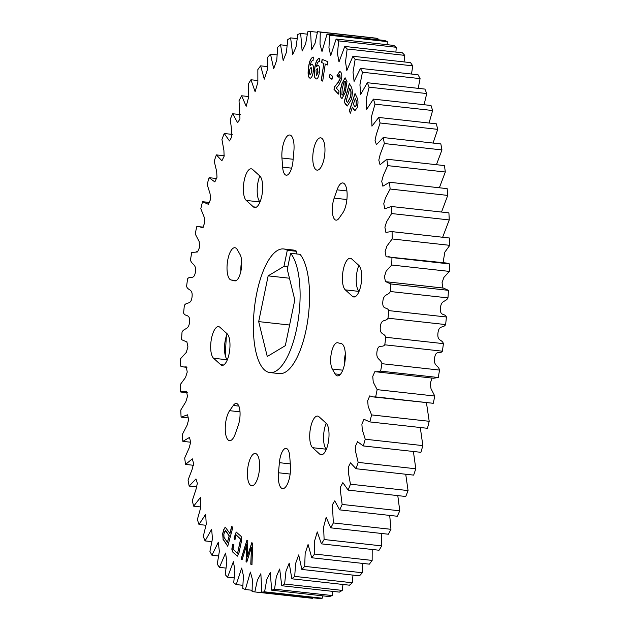 <?xml version="1.0" encoding="UTF-8"?>
<svg xmlns="http://www.w3.org/2000/svg" width="630" height="630" viewBox="0 0 630 630"><rect width="100%" height="100%" fill="white"/><g stroke="black" fill="none" stroke-linecap="round" stroke-linejoin="round"><path stroke-width="0.94" d="M296.746 251.339A62.181 22.483 -83.7 0 0 293.037 250.008L283.587 248.96A62.181 22.483 96.3 0 1 287.296 250.291L296.746 251.339L296.21 253.906M289.595 325.025L258.686 321.607L267.27 356.501L285.327 345.665L294.801 299.919L287.28 269.364L290.611 253.284A62.181 22.483 96.3 0 1 297.62 323.607A62.181 22.483 96.3 0 1 269.9 372.566A62.181 22.483 96.3 0 1 264.482 369.944A62.181 22.483 96.3 0 1 255.441 300.455A62.181 22.483 96.3 0 1 283.587 248.96M282.634 167.155A14.096 5.095 -83.7 0 0 286.296 175.219A14.096 5.095 -83.7 0 0 292.359 165.28A14.096 5.095 -83.7 0 0 292.997 160.941L293.895 150.853A16.246 5.875 96.3 0 0 289.745 135.017A16.246 5.875 96.3 0 0 281.949 158.028L282.634 167.155L291.627 168.155M253.362 206.861L246.251 200.435A16.246 5.875 -83.7 0 1 243.889 182.275A16.246 5.875 -83.7 0 1 251.244 168.816A16.246 5.875 -83.7 0 1 252.661 169.501L259.773 175.928A16.246 5.875 96.3 0 1 261.773 196.088A16.246 5.875 96.3 0 1 254.78 207.546A16.246 5.875 96.3 0 1 253.362 206.861L256.308 207.183M234.651 280.846A14.096 5.095 -83.7 0 0 234.88 280.885A14.096 5.095 -83.7 0 0 240.943 270.947A14.096 5.095 -83.7 0 0 240.093 254.599L237.329 249.732A16.246 5.875 96.3 0 0 234.903 247.732A16.246 5.875 96.3 0 0 227.32 262.868A16.246 5.875 96.3 0 0 231.068 279.988L235.116 280.893M220.681 364.675L213.57 358.257A16.246 5.875 -83.7 0 1 211.207 340.098A16.246 5.875 -83.7 0 1 218.563 326.639A16.246 5.875 -83.7 0 1 219.98 327.324L227.091 333.743A16.246 5.875 96.3 0 1 229.084 353.91A16.246 5.875 96.3 0 1 222.099 365.361A16.246 5.875 96.3 0 1 220.681 364.675L223.626 365.006M229.627 410.681A16.246 5.875 96.3 0 0 225.241 428.542A16.246 5.875 96.3 0 0 229.564 440.677A16.246 5.875 96.3 0 0 235.305 433.771L238.211 425.494A14.096 5.095 -83.7 0 0 239.29 421.549A14.096 5.095 -83.7 0 0 236.329 403.468A14.096 5.095 -83.7 0 0 233.281 405.476L229.627 410.681L240.006 411.831M344.468 364.439A16.246 5.875 96.3 0 1 337.475 375.889A16.246 5.875 96.3 0 1 335.05 373.889L332.293 369.015A14.096 5.095 96.3 0 1 331.372 352.973A14.096 5.095 96.3 0 1 337.499 342.736A14.096 5.095 96.3 0 1 337.727 342.775L341.318 343.634A16.246 5.875 96.3 0 1 344.468 364.439M328.12 443.347A16.246 5.875 96.3 0 1 321.135 454.797A16.246 5.875 96.3 0 1 319.717 454.12L312.606 447.694A16.246 5.875 96.3 0 1 310.243 429.534A16.246 5.875 96.3 0 1 317.599 416.076A16.246 5.875 96.3 0 1 319.016 416.761L326.127 423.187A16.246 5.875 96.3 0 1 328.12 443.347M360.809 285.524A16.246 5.875 96.3 0 1 353.816 296.982A16.246 5.875 96.3 0 1 352.398 296.297L345.295 289.871A16.246 5.875 96.3 0 1 342.925 271.711A16.246 5.875 96.3 0 1 350.28 258.253A16.246 5.875 96.3 0 1 351.697 258.938L358.809 265.364A16.246 5.875 96.3 0 1 360.809 285.524M346.232 203.797A16.246 5.875 96.3 0 1 342.752 212.94L339.098 218.145A14.096 5.095 96.3 0 1 336.05 220.154A14.096 5.095 96.3 0 1 332.412 212.381A14.096 5.095 96.3 0 1 334.168 198.119L337.074 189.851A16.246 5.875 96.3 0 1 342.822 182.944A16.246 5.875 96.3 0 1 346.232 203.797M289.627 477.146A16.246 5.875 96.3 0 1 282.634 488.604A16.246 5.875 96.3 0 1 278.484 472.76L279.381 462.68A14.096 5.095 96.3 0 1 286.083 448.402A14.096 5.095 96.3 0 1 289.745 456.459L290.43 465.594A16.246 5.875 96.3 0 1 289.627 477.146M248.307 464.932A16.246 5.875 96.3 0 1 255.292 453.482A16.246 5.875 96.3 0 1 258.709 474.327A16.246 5.875 96.3 0 1 251.716 485.785A16.246 5.875 96.3 0 1 248.307 464.932M313.669 149.294A16.246 5.875 96.3 0 1 320.662 137.836A16.246 5.875 96.3 0 1 324.072 158.689A16.246 5.875 96.3 0 1 317.087 170.139A16.246 5.875 96.3 0 1 313.669 149.294M227.398 542.383L229.304 535.917L225.894 530.838L224.571 531.815L223.87 534.405L223.989 537.311L227.398 542.383L229.147 535.902L225.382 530.46M225.894 530.838L225.453 530.46M234.998 539.587L234.163 538.067L236.282 532.074M237.557 553.423L240.723 539.193L236.155 534.878L234.959 539.776L234.006 538.052L236.203 532.059L240.707 536.012C241.802 536.917 241.991 538.949 241.266 542.115L239.069 552.478L237.352 556.14L232.856 552.187L231.824 549.163L232.698 544.226L233.927 544.651L232.982 549.108L237.557 553.423L240.573 539.178L235.998 534.862M237.423 556.148L233.005 552.203L231.982 549.179L232.856 544.241M188.48 417.958L181.094 417.139A281.886 101.934 96.3 0 1 180.771 410.067L185.811 401.814L187.472 396.396L186.496 391.238L180.282 391.962A281.886 101.934 96.3 0 1 180.227 384.662L185.543 377.441L187.244 372.023L186.283 366.88L183.708 366.983L180.432 366.054A281.886 101.934 96.3 0 1 180.653 358.596L186.236 352.485L187.953 346.902L186.889 341.956L181.542 339.657A281.886 101.934 96.3 0 1 182.031 332.105C184.385 327.553 188.803 330.388 189.567 321.851C190.197 313.338 185.236 317.15 183.598 313.008A281.886 101.934 96.3 0 1 184.354 305.424C186.803 301.392 190.984 305.44 192.048 296.927C192.977 288.398 188.016 290.997 186.582 286.351A281.886 101.934 96.3 0 1 187.598 278.807C190.126 275.334 194.032 280.547 195.379 272.136C196.599 263.679 191.693 265.041 190.465 259.922A281.886 101.934 96.3 0 1 191.733 252.488L197.529 251.953L199.623 247.259L199.151 241.526L195.221 233.966A281.886 101.934 96.3 0 1 196.725 226.706L199.245 226.698L202.632 227.737L204.695 222.91L204.23 217.271L200.797 208.711A281.886 101.934 96.3 0 1 202.529 201.695L208.404 204.333L210.499 199.537L210.097 193.867L207.152 184.393A281.886 101.934 96.3 0 1 209.089 177.684L214.846 181.936L216.988 177.282L216.681 171.518L214.216 161.225A281.886 101.934 96.3 0 1 216.342 154.886L221.902 160.752L224.107 156.311L223.91 150.444L221.933 139.427A281.886 101.934 96.3 0 1 224.233 133.505L229.517 140.97L231.785 136.797L231.722 130.812L230.233 119.188A281.886 101.934 96.3 0 1 232.691 113.746L237.644 122.763L239.959 118.897L239.038 100.69A281.886 101.934 96.3 0 1 241.621 95.776L246.204 106.289L248.779 96.611L248.275 84.105A281.886 101.934 96.3 0 1 250.96 79.766L255.111 91.704L257.867 82.349L257.851 69.584A281.886 101.934 96.3 0 1 260.623 65.851L264.301 79.144L267.222 70.158L267.679 57.251A281.886 101.934 96.3 0 1 270.514 54.164L273.68 68.709L276.767 60.149L277.68 47.234A281.886 101.934 96.3 0 1 280.547 44.817L283.177 60.504L286.398 52.416L287.76 39.603A281.886 101.934 96.3 0 1 290.627 37.887L292.69 54.597L296.045 47.037L297.825 34.437A281.886 101.934 96.3 0 1 300.668 33.429L302.132 51.046L305.605 44.061L307.786 31.791A281.886 101.934 96.3 0 1 310.582 31.5L311.519 49.888L315.016 43.391L317.551 31.673L375.165 38.06A281.886 101.934 96.3 0 1 377.898 38.485L377.898 39.729M317.551 31.673A281.886 101.934 96.3 0 1 320.276 32.106L320.016 44.321L322.001 51.55L327.025 34.099L384.647 40.477A281.886 101.934 96.3 0 1 387.277 41.627L387.174 44.691M396.262 47.274A281.886 101.934 -83.7 0 0 393.758 45.415L336.136 39.036A281.886 101.934 96.3 0 1 338.649 40.895L396.262 47.274L395.908 52.109M338.649 40.895L337.467 53.629L339.003 61.921L344.791 46.447L402.412 52.825A281.886 101.934 96.3 0 1 404.783 55.369L404.043 61.913M344.791 46.447A281.886 101.934 96.3 0 1 347.161 48.99L345.523 61.811L346.815 70.56L352.918 56.259L410.54 62.638A281.886 101.934 96.3 0 1 412.745 65.851L411.508 74.033M352.918 56.259A281.886 101.934 96.3 0 1 355.123 59.472L353.028 72.253L354.084 81.42L360.439 68.379L418.06 74.765A281.886 101.934 96.3 0 1 420.076 78.616L418.21 88.35M360.439 68.379A281.886 101.934 96.3 0 1 362.455 72.237L359.927 84.853L360.73 94.382L367.29 82.711L424.911 89.09A281.886 101.934 96.3 0 1 426.723 93.547L424.092 104.73M367.29 82.711A281.886 101.934 96.3 0 1 369.109 87.168L366.148 99.508L366.699 109.344L373.409 99.115L431.022 105.493A281.886 101.934 96.3 0 1 432.621 110.518L429.062 123.023M373.409 99.115A281.886 101.934 96.3 0 1 375 104.139L371.629 116.078L371.944 126.165L378.732 117.448L436.354 123.827A281.886 101.934 96.3 0 1 437.716 129.363L433.07 143.057M378.732 117.448A281.886 101.934 96.3 0 1 380.095 122.984L376.338 134.403L375.031 140.309L376.409 144.695L383.221 137.537L440.835 143.916A281.886 101.934 96.3 0 1 441.953 149.924L436.433 164.698M383.221 137.537A281.886 101.934 96.3 0 1 384.332 143.546L380.213 154.326L378.803 160.107L380.055 164.761L386.828 159.209L444.449 165.588A281.886 101.934 96.3 0 1 445.308 172.006L439.354 187.779M386.828 159.209A281.886 101.934 96.3 0 1 387.686 165.627L383.229 175.668L381.725 181.306L382.867 186.196L389.521 182.259L447.142 188.638A281.886 101.934 96.3 0 1 447.741 195.41L441.52 212.042M389.521 182.259A281.886 101.934 96.3 0 1 390.12 189.031L385.355 198.23L383.764 203.742L384.812 208.806L391.285 206.482L448.906 212.861A281.886 101.934 96.3 0 1 449.229 219.933L442.646 237.242M391.285 206.482A281.886 101.934 96.3 0 1 391.608 213.546L386.568 221.799L384.906 227.225L385.883 232.383L391.45 231.572L449.718 238.038A281.886 101.934 96.3 0 1 449.773 245.338L444.827 252.165L443.063 262.655M449.718 238.038L392.096 231.659A281.886 101.934 96.3 0 1 392.151 238.959L386.836 246.18L385.135 251.591L386.095 256.741L446.292 263.017L449.568 263.946A281.886 101.934 96.3 0 1 449.348 271.404L443.874 277.436L442.063 282.681L442.914 288.005M449.568 263.946L391.947 257.568A281.886 101.934 96.3 0 1 391.726 265.025L386.143 271.136L384.426 276.72L385.489 281.665L443.433 288.067L448.458 290.343A281.886 101.934 96.3 0 1 447.969 297.895C445.615 302.447 441.197 299.612 440.433 308.149C439.803 316.662 444.764 312.85 446.402 316.992A281.886 101.934 96.3 0 1 445.646 324.576C443.197 328.608 439.015 324.56 437.952 333.073C437.023 341.602 441.984 339.003 443.418 343.649A281.886 101.934 96.3 0 1 442.402 351.193C439.874 354.666 435.968 349.453 434.621 357.864C433.401 366.321 438.307 364.959 439.535 370.078A281.886 101.934 96.3 0 1 438.267 377.512L433.519 378.244L374.85 371.661L372.755 376.362L373.236 382.095L377.157 389.655A281.886 101.934 96.3 0 1 375.653 396.908L433.275 403.294L373.133 396.924L369.747 395.884L367.684 400.711L368.148 406.35L371.582 414.91A281.886 101.934 96.3 0 1 369.849 421.919L427.471 428.305A281.886 101.934 96.3 0 0 429.203 421.289L371.582 414.91M432.062 378.079L430.219 383.544L431.015 388.702L434.779 396.034A281.886 101.934 96.3 0 1 433.275 403.294M426.471 402.83L429.203 421.289M420.289 427.51L422.848 445.607A281.886 101.934 96.3 0 1 420.911 452.316L363.289 445.938L357.541 441.685L355.391 446.331L355.698 452.096L358.163 462.388A281.886 101.934 96.3 0 1 356.037 468.736L413.658 475.115A281.886 101.934 96.3 0 0 415.784 468.775L358.163 462.388M413.406 451.482L415.784 468.775M405.72 474.233L408.067 490.573A281.886 101.934 96.3 0 1 405.767 496.495L348.146 490.108L342.862 482.651L340.594 486.825L340.665 492.802L342.145 504.433A281.886 101.934 96.3 0 1 339.696 509.875L397.309 516.253A281.886 101.934 96.3 0 0 399.766 510.812L342.145 504.433M397.79 495.613L399.766 510.812M389.71 515.411L390.962 529.31A281.886 101.934 96.3 0 1 388.379 534.224L330.758 527.846L326.183 517.332L323.607 527.003L324.111 539.516A281.886 101.934 96.3 0 1 321.418 543.855L379.039 550.234A281.886 101.934 96.3 0 0 381.725 545.895L324.111 539.516M381.229 533.437L381.725 545.895M372.196 549.478L372.149 560.416A281.886 101.934 96.3 0 1 369.377 564.149L311.755 557.77L308.078 544.477L305.156 553.463L304.7 566.362A281.886 101.934 96.3 0 1 301.864 569.449L359.486 575.836A281.886 101.934 96.3 0 0 362.321 572.749L304.7 566.362M362.738 563.417L362.321 572.749M352.965 575.111L352.32 582.766A281.886 101.934 96.3 0 1 349.453 585.183L291.84 578.805L289.202 563.118L285.981 571.205L284.618 584.018A281.886 101.934 96.3 0 1 281.752 585.735L339.373 592.113A281.886 101.934 96.3 0 0 342.24 590.397L284.618 584.018M342.964 584.467L342.24 590.397M332.853 591.397L332.175 595.563A281.886 101.934 96.3 0 1 329.332 596.571L271.711 590.192L270.246 572.576L266.781 579.561L264.592 591.83A281.886 101.934 96.3 0 1 261.796 592.121L319.418 598.5A281.886 101.934 96.3 0 0 322.214 598.209L264.592 591.83M322.694 595.838L322.214 598.209M312.598 597.744L312.448 598.327L254.835 591.94A281.886 101.934 96.3 0 1 252.102 591.515L252.362 579.301L250.378 572.072L245.353 589.523A281.886 101.934 96.3 0 1 242.723 588.373L243.44 575.828L241.668 568.055L236.242 584.585A281.886 101.934 96.3 0 1 233.738 582.726L234.911 569.992L233.376 561.7L227.588 577.174A281.886 101.934 96.3 0 1 225.217 574.631L226.855 561.81L225.564 553.053L219.46 567.362A281.886 101.934 96.3 0 1 217.255 564.149L219.35 551.368L218.295 542.202L211.94 555.235A281.886 101.934 96.3 0 1 209.924 551.384L212.452 538.76L211.648 529.239L205.089 540.91A281.886 101.934 96.3 0 1 203.277 536.453L206.238 524.113L205.679 514.277L198.978 524.506A281.886 101.934 96.3 0 1 197.379 519.482L200.749 507.544L200.442 497.456L193.646 506.173A281.886 101.934 96.3 0 1 192.284 500.637L196.048 489.219L197.347 483.312L195.969 478.926L189.165 486.084A281.886 101.934 96.3 0 1 188.047 480.076L192.166 469.287L193.575 463.515L192.323 458.853L185.551 464.412A281.886 101.934 96.3 0 1 184.692 457.994L189.15 447.954L190.654 442.315L189.512 437.425L182.857 441.362A281.886 101.934 96.3 0 1 182.259 434.59L187.023 425.392L188.614 419.879L187.567 414.816L181.094 417.139M359.076 291.359A16.246 5.875 96.3 0 1 358.856 265.403M326.387 449.182A16.246 5.875 96.3 0 1 326.175 423.226M344.547 364.014A14.096 5.095 96.3 0 1 345.334 353.879M240.873 271.27A16.246 5.875 96.3 0 1 241.66 261.135M259.82 175.967A16.246 5.875 -83.7 0 0 260.04 201.923M227.139 333.79A16.246 5.875 -83.7 0 0 227.351 359.746M242.133 559.629L241.219 559.149L247.055 540.249M246.795 562.062L246.212 561.755L246.818 544.588L242.117 559.684L241.062 559.133L246.921 540.178L247.795 540.642L247.259 556.991L251.78 542.713L252.709 543.202L251.968 564.827L250.779 564.204L251.48 547.084L246.779 562.117L246.054 561.74L246.669 544.564M251.968 564.763L250.929 564.22L251.48 547.084M247.259 556.991L251.913 542.784M227.776 546.123L223.099 539.162L222.815 533.689L223.934 529.539L225.272 527.121M223.934 529.539L225.193 527.105L229.966 533.468L231.879 526.381M347.161 48.99L404.783 55.369M355.123 59.472L412.745 65.851M362.455 72.237L420.076 78.616M369.109 87.168L426.723 93.547M375 104.139L432.621 110.518M380.095 122.984L437.716 129.363M384.332 143.546L441.953 149.924M387.686 165.627L445.308 172.006M390.12 189.031L447.741 195.41M391.608 213.546L449.229 219.933M391.45 231.572L392.096 231.659M392.151 238.959L449.773 245.338M388.671 256.638L391.947 257.568M391.726 265.025L449.348 271.404M448.458 290.343L390.836 283.965A281.886 101.934 96.3 0 1 390.348 291.517L447.969 297.895M385.812 281.689L390.836 283.965M446.402 316.992L388.781 310.606A281.886 101.934 96.3 0 1 388.025 318.189L445.646 324.576M390.348 291.517C387.993 296.068 383.583 293.233 382.812 301.762C382.182 310.283 387.143 306.471 388.781 310.606M443.418 343.649L385.796 337.27A281.886 101.934 96.3 0 1 384.78 344.807L442.402 351.193M388.025 318.189C385.576 322.229 381.394 318.182 380.331 326.686C379.402 335.223 384.363 332.616 385.796 337.27M439.535 370.078L381.914 363.691A281.886 101.934 96.3 0 1 380.646 371.133L438.267 377.512M384.78 344.807C382.252 348.288 378.346 343.074 377 351.477C375.779 359.943 380.693 358.58 381.914 363.691M434.779 396.034L377.157 389.655M380.646 371.133L375.905 371.857M375.653 396.908L373.133 396.924M422.848 445.607L365.235 439.228A281.886 101.934 96.3 0 1 363.289 445.938M369.849 421.919L363.975 419.289L361.88 424.084L362.281 429.755L365.235 439.228M408.067 490.573L350.445 484.194A281.886 101.934 96.3 0 1 348.146 490.108M356.037 468.736L350.485 462.869L348.28 467.302L348.469 473.177L350.445 484.194M390.962 529.31L333.341 522.931A281.886 101.934 96.3 0 1 330.758 527.846M339.696 509.875L334.735 500.858L332.419 504.724L333.341 522.931M372.149 560.416L314.527 554.038A281.886 101.934 96.3 0 1 311.755 557.77M321.418 543.855L317.268 531.917L314.512 541.272L314.527 554.038M352.32 582.766L294.698 576.387A281.886 101.934 96.3 0 1 291.84 578.805M301.864 569.449L298.699 554.912L295.612 563.472L294.698 576.387M332.175 595.563L274.554 589.176A281.886 101.934 96.3 0 1 271.711 590.192M281.752 585.735L279.689 569.024L276.342 576.584L274.554 589.176M261.796 592.121L260.859 573.725L257.363 580.222L254.835 591.94M252.102 590.271L245.353 589.523M242.826 585.309L236.242 584.585M234.092 577.891L227.588 577.174M225.957 568.087L219.46 567.362M218.492 555.967L211.94 555.235M211.79 541.65L205.089 540.91M205.908 525.27L198.978 524.506M200.939 506.977L193.646 506.173M196.93 486.943L189.165 486.084M193.567 465.302L185.551 464.412M190.646 442.221L182.857 441.362M202.529 201.695L209.711 202.49M209.089 177.684L216.594 178.518M216.342 154.886L224.28 155.768M224.233 133.505L232.21 134.387M232.691 113.746L240.29 114.589M241.621 95.776L248.771 96.563M250.96 79.766L257.804 80.522M260.623 65.851L267.262 66.583M270.514 54.164L277.035 54.889M280.547 44.817L287.036 45.533M290.627 37.887L297.147 38.603M300.668 33.429L307.306 34.162M310.582 31.5L317.402 32.256M320.276 32.106L377.898 38.485M327.025 34.099A281.886 101.934 96.3 0 1 329.655 35.248L387.277 41.627M329.655 35.248L328.939 47.793L330.711 55.566L336.136 39.036M223.099 539.162L222.666 533.673L223.784 529.523M229.816 533.445L231.769 526.207L232.754 527.688L227.737 546.273L222.949 539.146M357.171 107.722L354.895 110.707L352.398 107.061L350.39 113.172L349.303 110.896L355.013 93.5L357.076 97.808C358.25 100.351 358.281 103.659 357.171 107.722M311.96 64.055L311.889 64.047C313.267 64.646 313.74 67.016 313.315 71.166C312.779 75.561 311.7 77.915 310.07 78.222C308.385 77.592 307.779 74.797 308.267 69.82L308.416 68.347C309.165 61.441 310.81 57.692 313.338 57.109L313.102 60.456C311.787 60.472 310.818 62.212 310.212 65.67L311.929 64.047M318.118 65.197C319.457 65.992 319.875 68.434 319.363 72.521C318.733 76.829 317.622 78.986 316.032 79.002C314.394 78.096 313.866 75.175 314.457 70.229L314.638 68.764C315.543 61.913 317.244 58.417 319.725 58.267L319.402 61.551C318.111 61.401 317.118 63.071 316.441 66.559L318.048 65.189M325.253 64.039L322.702 81.12L321.229 80.506L323.781 63.425L321.631 62.528L322.111 59.322L327.915 61.74L327.442 64.945L325.253 64.039L327.442 64.898M338.381 94.004L334.136 89.31L334.727 86.743L338.334 82.286L340.2 78.695L339.861 74.97C339.184 74.529 338.617 75.301 338.168 77.285L336.9 75.876L339.72 71.458L340.578 71.97C341.854 73.332 342.129 75.931 341.397 79.766L338.838 84.987L336.302 88.074L339.05 91.106L338.357 94.13L333.979 89.295L334.569 86.727L338.184 82.27L340.05 78.679L339.609 74.781M341.893 83.806L345.075 77.805L346.98 81.624L345.224 92.492L342.043 98.508L341.129 97.87C339.83 95.437 339.798 91.909 341.019 87.287L341.893 83.806L345.153 77.813M351.123 86.586C352.666 89.767 352.721 94.106 351.288 99.611L347.327 105.974L345.941 104.856L344.145 101.926L349.343 83.68L351.123 86.586M332.585 76.261L331.986 79.364L329.372 77.317L329.97 74.214L332.585 76.261M269.9 372.566L279.35 373.614A62.181 22.483 -83.7 0 0 307.07 324.655A62.181 22.483 -83.7 0 0 300.061 254.331L290.611 253.284M310.228 78.246C308.535 77.616 307.936 74.812 308.416 69.836L308.416 68.347M308.566 68.363C309.322 61.457 310.96 57.708 313.488 57.125L313.338 57.109M312.039 64.063L310.212 65.67M310.527 74.907L311.826 71.174L311.094 67.371L309.826 69.221L309.7 70.481C309.393 72.915 309.621 74.387 310.377 74.891L311.976 71.19L311.125 67.379M322.71 81.073L321.387 80.522L323.781 63.425M323.938 63.441L321.631 62.528M321.78 62.543L322.253 59.385M316.189 79.018C314.551 78.112 314.023 75.191 314.606 70.245L314.638 68.764M314.787 68.78C315.701 61.929 317.394 58.432 319.882 58.283M318.276 65.213L316.441 66.559M316.433 75.734L318.063 72.292L317.433 68.386L315.984 70.001L316.402 75.726L317.906 72.277L317.276 68.371M338.2 77.159L336.9 75.876M337.05 75.891L339.798 71.474M354.974 110.707L353.351 109.053M350.453 112.99L349.303 110.896M349.453 110.912L355.107 93.697M355.044 106.998L356.21 105.47L356.328 100.698L355.328 98.611L353.328 104.234L354.966 106.998L356.06 105.454L356.178 100.682L355.178 98.595M353.509 109.069L352.398 107.061M347.406 105.982L344.145 101.926M344.303 101.95L349.445 83.853M347.587 102.548L350.241 97.618C351.272 94.295 351.335 91.602 350.445 89.523L349.705 88.546L346.169 100.957L347.508 102.548L350.091 97.603C351.115 94.279 351.186 91.586 350.296 89.507L349.705 88.546M342.035 94.902C342.83 95.201 343.484 94.098 343.988 91.602L345.122 87.082L345.39 81.443L344.972 81.207M342.295 95.122L341.877 94.878C342.681 95.185 343.334 94.083 343.838 91.586L344.964 87.066L345.051 81.207M342.114 98.516L341.287 97.886C339.987 95.453 339.948 91.933 341.176 87.302L342.043 83.822M345.39 81.443L345.232 81.428C344.46 81.105 343.822 82.144 343.326 84.554L342.161 89.176L341.877 94.878M332.002 79.278L329.372 77.317M329.529 77.332L330.112 74.316M258.686 321.607L268.152 275.861L289.461 278.224M268.152 275.861L283.965 266.372L287.296 250.291M283.965 266.372L287.815 266.797M335.05 373.889L340.279 374.472M319.717 454.12L322.662 454.443M352.398 296.297L355.344 296.62M278.484 472.76L290.147 474.051M226.398 335.814A250.795 90.696 -83.7 0 0 225.367 355.911M281.949 158.028L293.147 159.264M246.251 200.435L260.025 201.962M231.068 279.988L236.234 280.555M213.57 358.257L227.335 359.785M233.281 405.476L238.857 406.09M332.293 369.015L342.767 370.18M312.606 447.694L326.379 449.222M345.295 289.871L359.061 291.399M334.168 198.119L346.894 199.529M337.074 189.851L346.917 190.945M279.381 462.68L290.304 463.893M385.489 281.665L443.11 288.044M180.936 392.049L187.354 392.758M183.708 366.983L186.937 367.345M186.567 341.933L187.086 341.995M196.481 251.756L197.938 251.921M199.245 226.698L203.529 227.17"/></g></svg>
